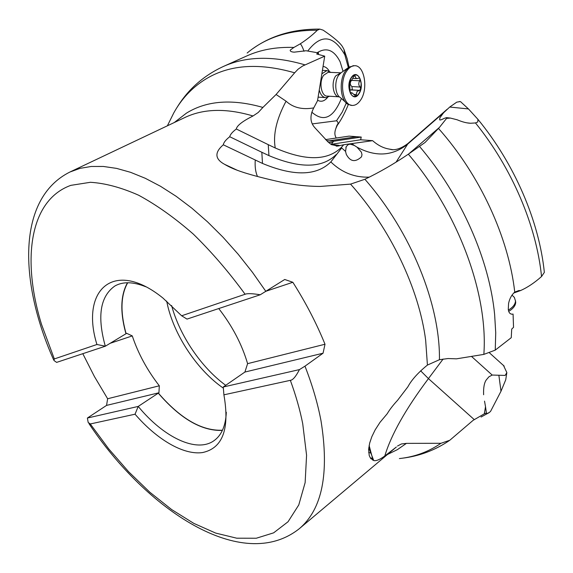 <?xml version="1.0" encoding="UTF-8"?>
<svg xmlns="http://www.w3.org/2000/svg" width="573" height="573" viewBox="0 0 573 573"><rect width="100%" height="100%" fill="white"/><g stroke="black" fill="none" stroke-linecap="round" stroke-linejoin="round"><path stroke-width="0.86" d="M127.715 282.754C120.882 294.887 120.172 311.246 125.602 331.831L126.11 333.672L105.339 346.207L96.93 344.495L54.328 358.942L41.528 324.411C21.76 260.292 29.194 200.392 70.823 185.358L90.405 182.293C105.146 183.188 121.218 187.493 138.623 195.221C156.551 204.933 174.758 217.876 193.259 234.049C211.559 251.891 228.842 271.96 245.108 294.257C247.257 293.326 252.306 293.491 260.264 294.766L284.724 279.488L292.839 282.274C305.703 302.48 316.425 323.143 325.006 344.244L323.05 353.219L304.972 366.168C312.364 385.113 317.7 403.292 320.987 420.711L321.002 420.797C329.475 473.42 322.205 509.411 299.199 528.779L396.351 447.019L384.791 455.986C391.173 434.706 405.72 408.914 428.439 378.61L443.13 359.027M171.599 305.516C179.693 335.62 201.295 367.537 225.719 385.314M166.664 301.111L167.832 306.354C175.324 337.232 198.065 370.788 223.37 388.15M126.11 333.672L126.676 333.321L132.277 335.907C138.172 353.562 147.189 370.187 159.315 385.794L158.929 392.777L158.377 393.142C180.509 418.734 201.875 431.089 222.474 430.216M159.315 385.794L107.631 398.751L106.564 405.398L158.929 392.777M132.277 335.907L110.152 343.299M107.631 398.751L94.416 376.533L82.799 353.691M384.791 455.986C379.863 459.596 376.182 461.122 373.746 460.549L370.502 458.185L369.227 455.535L368.618 449.468L369.664 443.101L371.841 436.676L375.15 429.893L380.014 422.33L387.226 413.727C389.64 409.623 393.092 405.14 397.598 400.283L407.84 386.868C411.529 379.949 418.061 372.686 427.422 365.073L439.441 359.708C440.236 304.635 411.027 231.786 364.901 179.277L350.554 184.119L320.235 186.44C306.111 186.354 291.85 184.664 277.468 181.376C242.279 173.325 232.036 168.691 224.645 164.358L237.208 170.238M446.568 118.253L447.334 118.339L446.568 118.253L446.474 117.644L444.247 118.36C441.59 119.743 440.064 120.244 439.677 119.85L439.835 117.859L443.574 112.788L406.809 144.862C391.825 156.193 375.222 156.959 356.986 147.154L361.362 152.132L361.993 154.696L361.491 156.837C355.26 162.56 350.189 161.722 346.264 154.316L345.562 151.408L341.687 147.949L330.822 161.937C316.625 175.99 293.842 176.491 262.484 163.434L223.298 144.797C214.374 152.511 214.825 159.036 224.645 164.358M223.298 144.797C223.685 142.476 225.826 139.791 229.73 136.725C230.217 134.533 232.416 131.962 236.312 129.004C236.893 125.63 242.458 121.29 253.015 115.968L258.215 112.494L262.9 107.438C232.194 98.692 206.717 100.59 186.461 113.125L174.235 122.558M222.388 430.402C201.753 431.175 180.38 418.763 158.277 393.164L138.215 406.429L135.049 414.2C156.837 439.462 183.317 455.22 202.448 452.577C222.711 448.301 229.859 429.055 223.907 394.826L290.346 380.336C295.847 395.341 299.966 409.795 302.716 423.691L306.576 455.249L305.137 482.616L298.769 504.956L288.04 521.767L273.629 532.847L256.281 538.24L236.735 538.197L215.692 533.091L193.81 523.378L171.671 509.583L149.811 492.214L128.681 471.801L108.712 448.881L90.283 423.963L88.178 422.444L87.39 418.032L106.564 405.398M364.908 179.27C379.312 172.373 393.787 164.014 408.341 154.187C458.866 213.421 488.246 294.637 483.848 354.393L456.473 358.834L448.057 358.54L439.441 359.708M408.341 154.187L425.066 142.469L439.398 127.442L408.721 153.929M262.484 163.434L261.825 152.268L229.73 136.725M261.825 152.268L268.945 155.62L268.25 144.654L236.312 129.004M407.926 143.486C402.217 147.834 396.982 149.918 392.219 149.739L388.981 149.03C383.294 148.07 377.843 145.284 372.636 140.672L343.779 144.733L338.027 146.036L331.387 144.618L328.272 142.183L314.835 127.7C310.057 122.393 309.692 115.796 313.753 107.889C302.379 109.916 293.147 107.681 286.063 101.185L276.086 94.495L262.9 107.438M268.25 144.654L275.255 147.992C272.898 134.712 276.494 119.105 286.063 101.185M173.748 112.967L174.557 111.542M167.38 125.809L173.741 112.981C181.183 99.444 191.196 88.557 203.78 80.32C227.674 64.77 257.972 62.271 294.651 72.807L298.053 69.218L302.63 66.01L324.712 56.154L316.647 53.984L318.509 52.917L306.018 50.746L294.207 52.164C291.285 51.957 289.974 51.262 290.282 50.073L290.203 50.625M348.327 104.537C345.032 112.673 341.329 119.65 337.225 125.458L335.778 128.689L336.924 125.272C338.493 123.56 338.349 122.063 336.48 120.788L312.235 123.911M349.05 67.098L347.152 58.725L344.001 49.464L344.882 54.944L348.341 67.607M346.285 103.025L342.253 112.086L336.48 120.788M344.001 49.464L342.468 46.649C340.033 42.739 333.586 37.238 323.136 30.147L319.791 29.108L317.292 30.262C312.579 34.967 306.899 39.501 300.238 43.856C301.147 44.386 302.415 46.857 304.048 51.255M307.794 50.976C321.116 33.664 333.479 34.989 344.882 54.944M305.058 64.892C273.314 55.581 246.003 56.147 223.112 66.59L246.719 55.968C260.6 49.679 276.336 46.836 293.906 47.444L300.238 43.856M293.906 47.444L290.282 50.073M311.784 112.143C323.602 122.536 333.472 117.981 341.386 98.484M343.055 71.36L340.104 61.748C334.131 50.001 326.517 46.965 317.263 52.637M336.301 138.007C334.603 135.55 334.431 132.442 335.778 128.689M325.521 139.611L349.021 136.123L361.248 137.054L360.632 139.769L331.28 144.31L333.636 141.237L361.248 137.054M388.981 149.03L393.049 149.732M372.636 140.672L360.632 139.769M544.257 271.573L544.343 272.368L541.549 276.515C534.516 282.776 527.547 287.445 520.628 290.532L513.673 293.047M446.467 118.561L439.398 127.442M438.546 128.495C479.981 175.116 508.638 237.616 514.747 292.08L518.787 290.575L520.628 290.532M541.549 276.515C536.428 225.783 512.133 168.304 475.475 122.937L470.576 123.252C466.845 123.138 462.347 121.97 457.075 119.757L450.378 118.067L447.334 118.339M356.986 147.154L354.3 145.427L350.253 144.152L348.377 144.453L346.242 146.566L345.562 151.408M443.574 112.788L449.726 107.044L456.745 102.159L460.012 101.607M475.475 122.937L477.775 121.985L477.939 119.349L468.463 108.934L449.726 107.044M460.542 101.665L468.463 108.934M343.779 144.733L341.25 147.519C327.376 160.906 305.373 161.063 275.255 147.992M268.945 155.62C299.908 168.641 322.291 168.319 336.093 154.646M339.338 145.442L331.28 144.31M338.027 145.119L336.265 146.23M324.712 56.154L317.535 100.712L313.753 107.889M294.651 72.807L276.086 94.495M318.302 54.385L318.509 52.917M356.814 136.689L329.26 140.836L333.636 141.237M329.26 140.836L326.596 140.643M514.747 292.08C511.632 294.859 509.569 298.655 508.573 303.468L508.272 309.427C508.767 312.822 510.228 314.398 512.656 314.147L511.531 314.169M387.52 454.453L397.347 449.662L406.415 443.373L401.458 443.953L397.49 446.038M406.415 443.373L440.959 443.287L449.798 440.257L473.112 420.338L484.321 413.813L485.517 406.687L484.529 401.129M483.619 394.761C483.34 387.799 484.214 382.864 486.255 379.949L488.919 376.819L492.193 375.05L505.135 375.422L506.854 372.6L503.409 365.266M484.321 413.813L486.427 413.076L486.341 413.842L489.335 412.496L490.631 411.271L500.988 391.252L498.904 375.516M500.988 391.252L505.715 379.856L506.854 372.6M483.848 354.393L495.251 350.124L511.252 337.69L511.71 329.088L513.537 327.312L513.071 314.054M327.606 97.367C324.461 101.256 321.131 102.209 317.614 100.239M323.1 66.425C325.5 66.747 327.534 68.294 329.196 71.066M318.13 97.131L325.256 97.589M54.328 358.942L53.912 360.46L56.62 362.387L105.339 346.207L104.78 344.28C97.131 315.487 100.526 296.048 114.958 285.948C122.98 281.458 133.215 281.723 145.671 286.729M245.108 294.257L181.648 315.773L162.868 297.989C113.497 258.058 80.105 290.418 96.93 344.495M181.648 315.773L186.999 319.097L260.264 294.766M244.327 372.507L244.9 372.056L247.6 363.654C241.928 344.344 232.309 325.98 218.736 308.553M266.617 291.027L292.839 282.274M247.6 363.654L325.006 344.244M244.9 372.056L323.05 353.219M244.313 372.457L223.269 386.997L299.45 369.599L304.972 366.168M87.39 418.032L138.215 406.429C163.412 437.22 196.747 453.53 214.266 440.487C221.679 435.057 225.698 425.639 226.314 412.231M223.907 394.826L223.269 386.997M290.346 380.336C292.832 380.128 295.869 376.547 299.45 369.599M90.283 423.963L135.049 414.2M321.933 73.759L326.911 70.586L331.001 72.413M338.758 96.816L327.52 96.114C321.331 96.88 318.531 81.918 323.695 75.221L328.186 72.277L328.931 72.313M351.657 105.317L347.94 104.322C340.183 100.339 338.729 79.848 345.684 70.565L349.129 67.041L354.107 65.752M347.03 70.622C349.208 67.564 351.614 65.945 354.272 65.759C364.421 64.513 368.64 89.216 360.431 100.332C358.218 103.548 355.726 105.239 352.961 105.403C343.005 106.728 338.579 81.789 347.03 70.622M351.407 77.412C357.717 67.7 365.352 85.055 358.841 93.929C352.696 103.785 344.745 86.509 351.407 77.412M351.643 80.17L351.493 80.363C349.752 82.734 349.895 84.804 351.915 86.573L352.302 89.431L351.263 89.868L359.472 90.341L360.689 89.116L360.138 87.032C358.483 85.277 358.347 83.192 359.729 80.793L360.002 78.608L359.121 77.985L357.187 78.601L356.127 78.3L354.436 75.12C352.151 76.044 350.511 78.429 349.516 82.276L349.064 87.884L350.246 92.898C351.7 95.841 353.57 96.959 355.854 96.257C358.111 95.283 359.722 92.905 360.689 89.116L361.148 83.586L360.002 78.608C358.591 75.643 356.735 74.483 354.436 75.12L351.865 79.869L350.361 81.015M319.276 90.169C320.651 95.046 322.943 97.539 326.159 97.646L329.554 96.235M350.461 93.256L351.199 93.299L350.246 92.898L349.516 82.276L350.304 81.015M359.221 90.333L350.11 89.932M351.199 93.299L351.994 92.805L355.854 96.257L357.086 91.451L359.472 90.341M508.38 310.072C512.957 307.343 515.32 304.299 515.478 300.954L514.339 297.358L511.997 295.102M508.724 311.361C513.222 308.639 515.55 305.624 515.7 302.308L515.471 300.596M53.561 359.672C19.446 283.177 16.359 198.724 69.942 172.015L80.012 168.362L91.2 166.478L103.427 166.464L116.591 168.39L130.594 172.323L145.284 178.289L160.504 186.275L176.097 196.26L191.855 208.164L207.584 221.88L223.062 237.265L238.089 254.14L252.442 272.29L265.922 291.471M427.422 365.073L425.66 340.262C419.135 289.136 390.464 228.663 350.554 184.119M253.015 115.968C226.278 108.046 203.494 108.591 184.671 117.608L69.942 172.015M373.746 460.549L368.776 447.721M257.506 176.513C255.558 172.251 254.806 166.772 255.25 160.075M330.822 161.937C341.866 172.573 354.673 177.644 369.256 177.136M317.292 30.262C289.064 29.961 265.686 37.553 247.149 53.024M447.169 109.25L408.291 143.171L396.029 162.188M351.786 143.572L354.3 145.427M349.859 143.83L350.253 144.152M341.25 147.519L341.687 147.956M332.977 142.219L328.551 142.448M474.294 419.651L428.439 378.61L420.639 370.817M492.193 375.05L471.744 356.642M484.779 413.591L484.686 412.968M481.062 417.022L489.055 412.66M370.731 452.964L368.661 452.534M440.959 443.287C428.511 451.839 414.651 456.932 399.381 458.572M372.5 458.235L370.344 457.949M419.629 146.552C461.236 195.479 489.406 259.777 494.635 314.556L495.724 332.777L495.251 350.124M126.039 333.694C120.065 312.335 120.574 295.36 127.564 282.754M127.478 282.754C120.702 294.916 120.022 311.275 125.437 331.817L125.974 333.73M339.431 96.873C333.336 97.467 330.7 82.512 335.799 75.822L340.842 72.864M345.433 102.094L340.269 97.489C335.083 94.789 334.116 81.287 338.729 75.149L341.021 72.814L348.671 67.37M353.584 76.008L355.253 76.087M351.493 80.363L359.729 80.793M356.492 94.574L354.071 94.43M360.138 87.032L351.915 86.573M372.679 460.112L372.543 458.336M253.352 48.311C271.774 35.304 293.92 28.908 319.791 29.108M345.863 147.548L346.242 146.566M439.677 119.85L440.386 119.929M467.145 122.873L470.576 123.252M446.474 117.644L450.378 118.067M459.267 101.536L460.671 101.672M544.343 272.368C539.157 221.278 514.712 164.172 477.939 119.349M337.347 146.172L338.027 146.036M223.112 66.59C203.329 75.822 187.901 89.553 176.828 107.774M512.656 314.147L511.911 314.205M371.075 458.88L372.557 458.572M372.536 458.321L369.127 445.486M485.517 406.687L486.427 413.076M504.204 366.14L489.492 352.875M487.931 413.334L489.113 412.632M402.031 458.242C419.092 456.215 434.814 450.357 449.211 440.666M370.853 458.629L372.536 458.572M299.199 528.779C242.1 573.924 146.351 509.848 88.951 423.597M326.911 70.586L322.47 70.379M340.999 72.828L328.186 72.277M354.272 65.759L352.925 65.702M352.696 78.372L356.857 78.587M350.167 92.69L351.994 92.805M350.819 89.846L359.099 90.326M511.99 295.109L514.339 297.358M515.7 302.308L515.478 300.954"/></g></svg>
